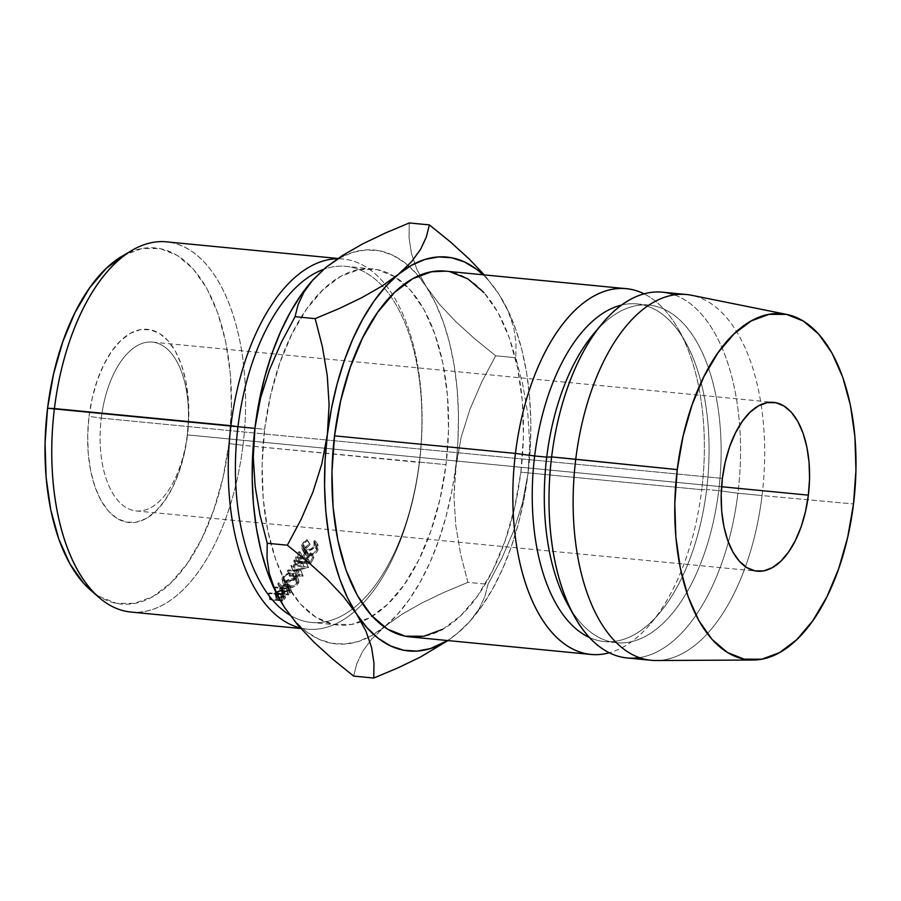 <?xml version="1.0" encoding="UTF-8"?>
<svg xmlns="http://www.w3.org/2000/svg" width="901" height="901" viewBox="0 0 901 901"><rect width="100%" height="100%" fill="white"/><g stroke="black" fill="none" stroke-linecap="round" stroke-linejoin="round"><path stroke-width="0.68" stroke-dasharray="4.5 3.38" d="M187.273 434.89A84.795 43.653 -84.5 0 1 133.956 510.608A84.795 43.653 -84.5 0 1 101.284 418.132L89.053 416.341A97.038 49.96 95.5 0 0 126.433 522.152A97.038 49.96 95.5 0 0 187.453 435.51L187.273 434.89L721.577 486.731L187.273 434.89A84.795 43.653 95.5 0 0 152.472 342.11A84.795 43.653 95.5 0 0 101.284 418.132A84.795 43.653 95.5 0 0 136.096 510.912A84.795 43.653 95.5 0 0 187.273 434.89L188.816 416.555L188.23 397.96L185.719 380.436L181.394 364.657L175.413 351.232L167.991 340.691L159.443 333.415L150.073 329.698L140.241 329.676L130.341 333.347L120.745 340.589L111.814 351.097L103.908 364.488L97.319 380.245L92.307 397.746L89.053 416.341L87.69 435.296L88.275 453.89L90.776 471.414L95.112 487.193L101.092 500.607L108.503 511.16L117.062 518.435L126.433 522.152L136.265 522.175L146.165 518.503L155.76 511.261L164.68 500.753L172.598 487.362L179.186 471.606L184.198 454.104L187.453 435.51A97.038 49.96 95.5 0 0 150.073 329.698A97.038 49.96 95.5 0 0 89.053 416.341L101.284 418.132L326.624 439.992L101.284 418.132A84.795 43.653 -84.5 0 1 154.612 342.414A84.795 43.653 -84.5 0 1 187.273 434.89M722.388 478.397L326.624 439.992L722.388 478.397M132.515 250.129A185.955 95.731 -84.5 0 1 242.977 445.308L228.944 443.596A178.882 92.093 95.5 0 0 122.682 255.828M130.735 612.027A185.955 95.731 95.5 0 0 242.977 445.308L419.359 462.078A178.882 92.093 -84.5 0 1 361.042 601.631A178.882 92.093 -84.5 0 1 352.899 608.648A178.882 92.093 -84.5 0 1 289.852 615.09A178.882 92.093 95.5 0 0 311.386 622.456A178.882 92.093 95.5 0 0 352.899 608.648A178.882 92.093 95.5 0 0 361.031 601.631A178.882 92.093 95.5 0 0 419.359 462.078L446.029 464.668A178.882 92.093 -84.5 0 1 372.203 616.307A178.882 92.093 -84.5 0 1 361.245 621.713A178.882 92.093 -84.5 0 1 338.055 625.035A178.882 92.093 -84.5 0 1 264.635 429.315L262.135 464.263L263.205 498.546L267.822 530.847L275.796 559.926L286.833 584.67L300.506 604.12L316.274 617.523L333.55 624.382L351.66 624.427L369.917 617.647L387.61 604.301L404.065 584.918L418.638 560.242L430.791 531.207L440.037 498.929L446.029 464.668L448.54 429.721L447.459 395.426L442.841 363.126L434.868 334.046L423.83 309.313L410.169 289.863L394.39 276.449L377.114 269.59L359.003 269.557L340.747 276.337L323.054 289.671L306.599 309.054L292.025 333.742L279.873 362.776L270.627 395.043L264.635 429.315L254.904 428.369L264.635 429.315A178.882 92.093 -84.5 0 1 372.609 268.937A178.882 92.093 -84.5 0 1 395.134 276.911A178.882 92.093 -84.5 0 1 404.448 284.074A178.882 92.093 -84.5 0 1 446.029 464.668L419.359 462.078A178.882 92.093 95.5 0 0 390.662 296.339A178.882 92.093 95.5 0 0 382.261 285.921A178.882 92.093 95.5 0 0 345.939 266.347A178.882 92.093 95.5 0 0 323.549 269.376A178.882 92.093 -84.5 0 1 382.261 285.921A178.882 92.093 -84.5 0 1 390.662 296.328A178.882 92.093 -84.5 0 1 419.359 462.078L419.461 462.438A185.955 95.731 95.5 0 0 337.492 258.756A185.955 95.731 -84.5 0 1 343.146 258.981A185.955 95.731 -84.5 0 1 419.461 462.438L242.977 445.308A185.955 95.731 95.5 0 0 166.651 241.851M598.005 328.921A169.602 87.307 -84.5 0 1 649.092 305.101A169.602 87.307 -84.5 0 1 718.705 490.662L706.643 489.491A169.602 87.307 95.5 0 0 637.041 303.93A169.602 87.307 95.5 0 0 621.667 305.034A169.602 87.307 -84.5 0 1 685.943 342.808A169.602 87.307 -84.5 0 1 706.643 489.491L701.744 489.716A183.736 94.582 95.5 0 0 679.32 330.813A183.736 94.582 95.5 0 0 644.102 293.85A183.736 94.582 -84.5 0 1 701.744 489.716L520.846 472.158A183.736 94.582 95.5 0 0 445.443 271.133M674.432 294.875A183.736 94.582 -84.5 0 1 737.93 493.23L718.705 490.662A169.602 87.307 95.5 0 0 687.936 328.764A169.602 87.307 95.5 0 0 593.635 333.854M686.641 294.537A183.736 94.582 -84.5 0 1 762.055 495.573L737.93 493.23A183.736 94.582 95.5 0 0 662.517 292.206M656.119 660.523A183.736 94.582 95.5 0 0 762.055 495.573L853.517 503.952L762.055 495.573A183.736 94.582 95.5 0 0 691.563 295.269M339.204 258.227L352.64 252.404L366.121 249.904L379.422 250.771L392.318 255.006L404.572 262.518L415.98 273.194L426.353 286.833L435.521 303.22L443.303 322.062L449.588 343.044L454.262 365.806L457.235 389.964L458.474 415.091L457.933 440.758L453.924 496.327L455.793 525.576L460.659 554.352L467.867 582.361L487.982 584.31L501.801 558.372L513.581 531.106L522.49 502.882L528.009 473.554L529.732 443.776L527.873 414.528L522.997 385.752L515.8 357.742L516.025 342.943L513.694 327.457L508.141 311.127L498.715 293.861A197.871 101.858 -84.5 0 1 503.85 302.432A197.871 101.858 -84.5 0 1 528.009 473.554L529.732 443.776L527.873 414.528L522.997 385.752L515.8 357.742L516.025 342.943L513.694 327.457L508.141 311.127L498.715 293.861A197.871 101.858 -84.5 0 0 483.071 274.782L488.342 280.211L498.715 293.861L507.882 310.237L515.665 329.09L521.949 350.072L526.623 372.834L529.597 396.981L530.835 422.107L530.295 447.786L528.009 473.554L524.01 499.008L518.357 523.684L511.16 547.166L502.521 569.049L492.61 588.972L481.596 606.576L469.646 621.577L456.987 633.718L447.583 640.532A197.871 101.858 -84.5 0 0 456.987 633.718L469.894 621.408L479.05 608.941L484.884 596.518L487.982 584.31L501.801 558.372L513.581 531.106L522.49 502.882L528.009 473.554A197.871 101.858 -84.5 0 1 473.295 617.399A197.871 101.858 -84.5 0 1 456.987 633.718L469.894 621.408L479.05 608.941L484.884 596.518L487.982 584.31L467.867 582.361L443.754 592.498L421.488 603.186L401.564 614.561L371.46 635.746L358.024 641.58L344.542 644.08L331.241 643.201L318.357 638.978L306.092 631.466L294.683 620.789M442.673 629.292L460.85 615.586L477.744 595.685L492.723 570.333L505.191 540.51L514.696 507.364L520.846 472.158L523.425 436.264L522.321 401.058L517.579 367.878L509.38 338.01L498.05 312.602L484.006 292.622M450.061 271.809L445.77 271.167M627.028 657.955A183.736 94.582 95.5 0 0 737.93 493.23L762.055 495.573A183.736 94.582 -84.5 0 1 651.153 660.287M567.439 603.828A169.602 87.307 95.5 0 0 654.79 630.317A169.602 87.307 95.5 0 0 718.705 490.662L737.93 493.23A183.736 94.582 -84.5 0 1 639.237 657.617M409.944 636.883A183.736 94.582 95.5 0 0 520.846 472.158L701.744 489.716A183.736 94.582 -84.5 0 1 609.267 652.786A183.736 94.582 95.5 0 0 650.939 623.289A183.736 94.582 95.5 0 0 701.744 489.716L706.643 489.491A169.602 87.307 -84.5 0 1 659.735 612.781A169.602 87.307 -84.5 0 1 589.412 637.503A169.602 87.307 95.5 0 0 604.278 641.546A169.602 87.307 95.5 0 0 706.643 489.491L718.705 490.662A169.602 87.307 -84.5 0 1 616.34 642.717A169.602 87.307 -84.5 0 1 570.772 609.515M447.943 640.577L456.987 633.718L447.943 640.577M485.662 276.483L498.715 293.861L485.662 276.483M279.366 598.917A197.871 101.858 95.5 0 0 284.311 607.139L279.321 598.838M309.899 283.41L313.379 279.423M284.311 607.139A197.871 101.858 95.5 0 0 368.475 637.345A197.871 101.858 95.5 0 0 384.265 626.995A197.871 101.858 95.5 0 0 384.626 626.691L401.564 614.561L421.488 603.186L443.754 592.498L467.867 582.361L460.659 554.352L455.793 525.576L453.924 496.327L455.647 466.538L461.177 437.222L470.085 408.998L481.866 381.731L495.685 355.782L515.8 357.742L495.685 355.782L474.838 338.911L455.805 321.646L439.406 304.2L426.353 286.833L416.938 269.568L411.385 253.226L409.054 237.751L409.268 222.952L409.054 237.751L411.385 253.226L416.938 269.568L426.353 286.833L439.406 304.2L455.805 321.646L474.838 338.911L495.685 355.782L481.866 381.731L470.085 408.998L461.177 437.222L451.649 491.98L445.995 516.656L438.798 540.138L430.171 562.033L420.26 581.945L409.234 599.559L397.285 614.561L384.626 626.691A197.871 101.858 95.5 0 0 455.647 466.538A197.871 101.858 95.5 0 0 426.353 286.833A197.871 101.858 95.5 0 0 418.334 275.909A197.871 101.858 95.5 0 0 408.119 265.423A197.871 101.858 95.5 0 0 326.038 267.282A197.871 101.858 95.5 0 0 310.755 282.385A197.871 101.858 95.5 0 0 309.73 283.601M356.74 663.891L353.631 676.099L356.74 663.891L362.562 651.468L356.74 663.891M371.719 639L362.562 651.468L371.719 639L384.626 626.691L371.719 639M122.761 255.783L141.919 248.496L160.029 248.53L177.306 255.388L193.084 268.802L206.746 288.241L217.783 312.985L225.768 342.065L230.374 374.365L231.456 408.649L228.944 443.596L222.952 477.868L213.706 510.135L201.565 539.17L186.98 563.857L170.526 583.24L152.832 596.575L134.587 603.355L116.466 603.321L99.2 596.462L90.652 590.189M419.461 462.438A185.955 95.731 -84.5 0 1 307.218 629.146A185.955 95.731 -84.5 0 1 300.393 627.997A185.955 95.731 95.5 0 0 419.461 462.438M293.118 570.536A185.955 95.731 -84.5 0 1 292.994 570.738L299.864 575.266L290.043 575.311A185.955 95.731 -84.5 0 1 289.446 576.19L303.074 576.144A185.955 95.731 95.5 0 0 303.153 576.021L295.337 570.862L308.401 567.607A185.955 95.731 95.5 0 0 308.48 567.472L296.542 564.826A185.955 95.731 -84.5 0 1 295.99 565.783L304.572 567.686L293.118 570.536A185.955 95.731 -84.5 0 1 292.994 570.738L290.865 565.603L297.826 569.995L299.864 575.266L292.994 570.738L290.865 565.603A178.882 92.093 95.5 0 0 290.989 565.4L293.118 570.536L304.572 567.686L302.353 562.697L290.989 565.4L293.118 570.536M310.563 563.857A185.955 95.731 95.5 0 0 313.92 557.606L312.613 557.482A185.955 95.731 -84.5 0 1 309.798 562.753L305.867 562.37A185.955 95.731 95.5 0 0 308.683 557.1L307.376 556.976A185.955 95.731 -84.5 0 1 304.561 562.247L299.65 561.762A185.955 95.731 95.5 0 0 302.173 557.055A185.955 95.731 95.5 0 0 302.466 556.491L301.159 556.367A185.955 95.731 -84.5 0 1 297.792 562.618L310.563 563.857L297.792 562.618L295.483 557.787A178.882 92.093 95.5 0 0 298.715 551.772L301.159 556.367L302.466 556.491A185.955 95.731 -84.5 0 1 299.65 561.762L304.561 562.247L302.218 557.449A178.882 92.093 95.5 0 0 304.932 552.381L307.376 556.976L308.683 557.1A185.955 95.731 -84.5 0 1 305.867 562.37L309.798 562.753L307.455 557.956A178.882 92.093 95.5 0 0 310.169 552.887L312.613 557.482L313.92 557.606L311.476 553.011L310.169 552.887L312.613 557.482A185.955 95.731 -84.5 0 1 309.798 562.753L307.455 557.956L303.536 557.573L305.867 562.37L303.536 557.573A178.882 92.093 95.5 0 0 306.239 552.504L308.683 557.1L306.239 552.504L304.932 552.381L307.376 556.976A185.955 95.731 -84.5 0 1 304.561 562.247L302.218 557.449L297.319 556.976L299.65 561.762L297.319 556.976A178.882 92.093 95.5 0 0 300.022 551.896L302.466 556.491L300.022 551.896L298.715 551.772L301.159 556.367A185.955 95.731 -84.5 0 1 297.792 562.618L295.483 557.787L308.243 559.025L310.563 563.857L308.243 559.025A178.882 92.093 95.5 0 0 311.476 553.011L313.92 557.606A185.955 95.731 -84.5 0 1 310.563 563.857M289.739 585.627L288.376 587.407A178.882 92.093 -84.5 0 1 287.002 588.927A178.882 92.093 95.5 0 0 288.376 587.407L289.908 593.365A185.955 95.731 -84.5 0 1 288.478 594.942L287.002 588.927L274.242 587.689A178.882 92.093 95.5 0 0 274.861 587.013L280.752 587.587A178.882 92.093 95.5 0 0 281.247 587.035L277.846 583.589A178.882 92.093 95.5 0 0 278.6 582.699L282.002 586.179L283.556 592.103L282.002 586.179L284.356 584.332L287.858 583.713L289.503 589.524L287.858 583.713L289.581 584.344L289.739 585.627L287.858 583.713L282.002 586.179L278.6 582.699L280.245 588.511A185.955 95.731 -84.5 0 1 279.468 589.445L277.846 583.589L281.247 587.035L282.768 592.993A185.955 95.731 -84.5 0 1 282.25 593.568L280.752 587.587L274.861 587.013L276.359 592.993A185.955 95.731 -84.5 0 1 275.717 593.703L274.242 587.689L287.002 588.927L288.478 594.942A185.955 95.731 95.5 0 0 289.908 593.365L291.327 591.518L291.214 590.189L287.374 589.682L283.556 592.103L280.245 588.511A185.955 95.731 -84.5 0 1 279.468 589.445L282.768 592.993A185.955 95.731 -84.5 0 1 282.25 593.568L276.359 592.993A185.955 95.731 -84.5 0 1 275.717 593.703L288.478 594.942L275.717 593.703L274.242 587.689A178.882 92.093 95.5 0 0 274.861 587.013L276.359 592.993L282.25 593.568L280.752 587.587A178.882 92.093 95.5 0 0 281.247 587.035L282.768 592.993L279.468 589.445L277.846 583.589A178.882 92.093 95.5 0 0 278.6 582.699L280.245 588.511L283.556 592.103L289.503 589.524L291.327 591.518L289.908 593.365L288.376 587.407L289.739 585.627L291.327 591.518L289.84 584.794L291.327 591.518M296.114 578.521L291.992 578.408L286.45 580.728L284.006 583.488L283.973 586.033L287.633 587.824L293.444 587.002L297.961 583.904L298.884 581.99L298.591 580.233L296.114 578.521M317.76 544.463L316.566 545.342L317.287 547.436L316.701 549.88L313.424 553.383L308.784 554.509L305.642 552.595L305.935 548.754L310.023 544.7L309.685 543.675L305.495 547.132L303.885 551.333L305.236 554.397L308.356 555.534L311.183 555.343L316.454 552.302L318.042 549.937L318.076 544.891L315.08 540.363L317.76 544.463L318.042 549.937C316.014 553.901 312.782 555.759 308.356 555.534L304.538 553.642L301.801 548.788L304.538 553.642L304.639 548.619L309.685 543.675L310.023 544.7L305.935 548.754L305.721 552.831L308.784 554.509C312.332 554.554 314.967 553.011 316.701 549.88L316.566 545.342L313.908 541.197L316.713 545.544L317.76 544.463L315.08 540.363L313.908 541.197L314.122 545.578L316.701 549.88L314.122 545.578C312.456 548.585 309.843 550.06 306.295 550.004L308.784 554.509L306.295 550.004L303.186 548.281L303.355 544.452L305.935 548.754L303.355 544.452L307.365 540.566L310.023 544.7L307.016 539.575L309.685 543.675L307.016 539.575L302.049 544.328L304.639 548.619L302.049 544.328L302.038 549.159L305.889 550.995L308.356 555.534L305.889 550.995C310.214 551.085 313.402 549.295 315.463 545.634L318.042 549.937L315.463 545.634L315.08 540.363L315.463 545.634L313.908 547.909L308.705 550.826L305.889 550.995L302.849 549.97L301.351 546.93L302.049 544.328L304.538 541.129L307.016 539.575L307.365 540.566L304.02 543.314L302.792 546.4L304.335 549.43L306.295 550.004L310.913 548.934L314.122 545.578L314.663 543.224L313.908 541.197L316.566 545.342M284.063 591.788L282.666 593.399A178.882 92.093 -84.5 0 1 281.281 594.716A178.882 92.093 95.5 0 0 282.666 593.399L283.961 599.582A185.955 95.731 -84.5 0 1 282.531 600.956L281.281 594.716L268.521 593.477A178.882 92.093 95.5 0 0 269.151 592.881L275.042 593.455A178.882 92.093 95.5 0 0 275.548 592.971L277.542 591.214L278.905 597.352L277.542 591.214L282.159 590.099L283.578 596.18L282.159 590.099L283.883 590.662L284.063 591.788L282.159 590.099L277.542 591.214L275.548 592.971L276.844 599.165A185.955 95.731 -84.5 0 1 276.314 599.672L275.042 593.455L269.151 592.881L270.424 599.097A185.955 95.731 -84.5 0 1 269.771 599.717L268.521 593.477L281.281 594.716L282.531 600.956A185.955 95.731 95.5 0 0 283.961 599.582L285.437 597.915L285.279 596.755L283.578 596.18L278.905 597.352L276.844 599.165A185.955 95.731 -84.5 0 1 276.314 599.672L270.424 599.097A185.955 95.731 -84.5 0 1 269.771 599.717L282.531 600.956L269.771 599.717L268.521 593.477A178.882 92.093 95.5 0 0 269.151 592.881L270.424 599.097L276.314 599.672L275.042 593.455A178.882 92.093 95.5 0 0 275.548 592.971L276.844 599.165L278.905 597.352L283.578 596.18L285.437 597.915L283.961 599.582L282.666 593.399L284.063 591.788L285.437 597.915L284.164 591.135L285.437 597.915M90.269 589.851A178.882 92.093 95.5 0 0 228.944 443.596L242.977 445.308A185.955 95.731 -84.5 0 1 98.817 597.34M279.107 591.202L276.348 593.579L280.605 593.984A178.882 92.093 95.5 0 0 281.889 592.745L282.43 591.011L279.107 591.202M281.54 590.752L282.925 596.845L278.871 598.546L277.553 592.374L281.54 590.752L282.734 591.405L281.889 592.745L283.218 598.906A185.955 95.731 -84.5 0 1 281.878 600.201L280.605 593.984L276.348 593.579L277.553 592.374L278.871 598.546L277.621 599.796L276.348 593.579L277.621 599.796L281.878 600.201L280.605 593.984A178.882 92.093 95.5 0 0 281.889 592.745L283.218 598.906L284.097 597.397L282.925 596.845L281.54 590.752M304.538 553.642L302.038 549.159M313.908 541.197L315.08 540.363M294.818 578.296L292.87 572.89C288.59 572.788 285.234 574.128 282.779 576.944L284.603 582.53C287.137 579.58 290.539 578.172 294.818 578.296L298.783 580.649L297.961 583.904C295.404 586.709 291.958 588.015 287.633 587.824L283.657 585.639L284.603 582.53L282.779 576.944L281.99 579.748L285.955 582.057L287.633 587.824L285.955 582.057C290.246 582.271 293.636 581.021 296.147 578.307L297.961 583.904L296.147 578.307L296.902 575.266L292.87 572.89L294.818 578.296M296.711 577.395L291.721 581.28L288.782 581.99L283.635 581.483L281.923 578.724L284.57 575.21L291.293 572.856L295.224 573.498L296.666 574.77L296.711 577.395M284.682 580.841L291.226 580.649L293.343 579.557L294.864 578.149L295.325 575.266L292.296 573.712L287.644 574.478L285.561 575.649L283.364 578.555L284.682 580.841M288.264 587.047L286.552 581.314L283.41 579.467L284.063 577.102L285.887 582.688L285.144 585.267L288.264 587.047L296.688 583.735L297.319 580.999L294.233 579.152L285.887 582.688L284.063 577.102C286.011 574.77 288.759 573.644 292.296 573.712L294.233 579.152L292.296 573.712L295.449 575.559L294.864 578.149L296.688 583.735L294.864 578.149C292.859 580.39 290.088 581.449 286.552 581.314L288.264 587.047L286.394 586.562L285.144 584.197L288.027 580.762L294.233 579.152L297.229 580.751L296.688 583.735L295.156 585.177L288.264 587.047M284.817 584.963L282.058 587.711L286.315 588.128A178.882 92.093 95.5 0 0 287.588 586.686L288.151 584.726L284.817 584.963M287.261 584.434L288.883 590.279L284.84 592.239L283.286 586.303L287.261 584.434L288.433 585.109L287.588 586.686L289.142 592.621A185.955 95.731 -84.5 0 1 287.813 594.108L286.315 588.128L282.058 587.711L283.286 586.303L284.84 592.239L283.556 593.691L282.058 587.711L283.556 593.691L287.813 594.108L286.315 588.128A178.882 92.093 95.5 0 0 287.588 586.686L289.142 592.621L290.032 590.955L288.883 590.279L287.261 584.434M311.476 553.011A178.882 92.093 -84.5 0 1 308.243 559.025L295.483 557.787A178.882 92.093 95.5 0 0 297.814 553.484A178.882 92.093 95.5 0 0 298.715 551.772L300.022 551.896A178.882 92.093 -84.5 0 1 298.783 554.273A178.882 92.093 -84.5 0 1 297.319 556.976L302.218 557.449A178.882 92.093 95.5 0 0 302.364 557.201A178.882 92.093 95.5 0 0 304.932 552.381L306.239 552.504A178.882 92.093 -84.5 0 1 303.536 557.573L307.455 557.956A178.882 92.093 95.5 0 0 310.169 552.887L311.476 553.011M302.353 562.697L304.572 567.686L295.99 565.783L293.737 560.827L302.353 562.697L293.737 560.827A178.882 92.093 95.5 0 0 294.278 559.904L296.542 564.826A185.955 95.731 -84.5 0 1 295.99 565.783L293.737 560.827A178.882 92.093 95.5 0 0 294.278 559.904L296.542 564.826L308.48 567.472L306.25 562.506L294.278 559.904L306.25 562.506L308.48 567.472A185.955 95.731 -84.5 0 1 308.401 567.607L306.171 562.641A178.882 92.093 95.5 0 0 306.25 562.506A178.882 92.093 -84.5 0 1 306.171 562.641L308.401 567.607L295.337 570.862L293.208 565.727L306.171 562.641L293.208 565.727L295.337 570.862L303.153 576.021L301.125 570.727L293.208 565.727L301.125 570.727L303.153 576.021A185.955 95.731 -84.5 0 1 303.074 576.144L301.047 570.851A178.882 92.093 95.5 0 0 301.125 570.727A178.882 92.093 -84.5 0 1 301.047 570.851L303.074 576.144L289.446 576.19L287.453 570.851L301.047 570.851L287.453 570.851A178.882 92.093 95.5 0 0 288.016 570.006L290.043 575.311A185.955 95.731 -84.5 0 1 289.446 576.19L287.453 570.851A178.882 92.093 95.5 0 0 288.016 570.006L290.043 575.311L299.864 575.266L297.826 569.995L288.016 570.006L297.826 569.995L290.865 565.603A178.882 92.093 95.5 0 0 290.989 565.4L302.353 562.697M281.878 600.201L277.621 599.796L278.871 598.546L282.925 596.845L284.119 597.645L283.218 598.906A185.955 95.731 -84.5 0 1 281.878 600.201M287.813 594.108L283.556 593.691L284.84 592.239L286.417 590.842L288.883 590.279L290.043 591.191L289.142 592.621A185.955 95.731 -84.5 0 1 287.813 594.108M136.096 510.912L757.031 571.166M343.146 258.981L337.909 258.474M372.609 268.937L345.939 266.347M679.32 330.813L685.943 342.808M649.092 305.101L637.041 303.93M616.34 642.717L604.278 641.546M650.939 623.289L659.735 612.781M471.493 619.55L473.295 617.399M338.055 625.035L311.386 622.456M307.218 629.146L300.866 628.526M152.472 342.11L773.565 402.375M284.108 597.509L282.734 591.405M303.186 548.281L305.743 552.809M281.99 579.748L283.759 585.526M298.783 580.661L296.902 575.266M283.41 579.467L285.189 585.2M295.449 575.559L297.33 580.987M290.032 590.955L288.433 585.109"/><path stroke-width="1.35" d="M808.366 495.156A84.795 43.653 -84.5 0 1 757.189 571.178A84.795 43.653 -84.5 0 1 722.388 478.397L721.194 494.964L721.701 511.216L723.897 526.533L727.67 540.318L732.907 552.043L739.383 561.267L746.861 567.619L755.049 570.874L763.643 570.885L772.292 567.675L780.683 561.357L788.476 552.167L795.392 540.465L801.147 526.702L805.528 511.396L808.366 495.156L809.56 478.589L809.053 462.337L806.857 447.02L803.084 433.235L797.847 421.51L791.371 412.298L783.893 405.934L775.705 402.691L767.111 402.668L758.462 405.878L750.071 412.207L742.278 421.386L735.362 433.088L729.607 446.862L725.226 462.157L722.388 478.397A84.795 43.653 -84.5 0 1 773.565 402.375A84.795 43.653 -84.5 0 1 808.366 495.156L721.577 486.731L808.366 495.156M337.909 258.474L166.651 241.851A185.955 95.731 95.5 0 0 54.42 408.57A185.955 95.731 -84.5 0 1 132.515 250.129L122.682 255.828A178.882 92.093 95.5 0 0 47.562 408.254L237.965 426.725A178.882 92.093 -84.5 0 1 323.549 269.376A178.882 92.093 95.5 0 0 237.965 426.725L254.904 428.369L237.965 426.725A178.882 92.093 95.5 0 0 289.852 615.09A178.882 92.093 -84.5 0 1 237.965 426.725L230.904 425.689A185.955 95.731 -84.5 0 1 337.492 258.756A185.955 95.731 95.5 0 0 230.904 425.689L54.42 408.57A185.955 95.731 95.5 0 0 130.735 612.027L300.866 628.526M626.341 288.692L445.443 271.133A183.736 94.582 95.5 0 0 334.541 435.859L515.44 453.417A183.736 94.582 -84.5 0 1 626.341 288.692A183.736 94.582 -84.5 0 1 644.102 293.85A183.736 94.582 95.5 0 0 515.44 453.417L534.665 455.974A169.602 87.307 -84.5 0 1 621.667 305.034A169.602 87.307 95.5 0 0 534.665 455.974L546.727 457.145A169.602 87.307 -84.5 0 1 598.005 328.921M602.431 323.358L593.635 333.854A169.602 87.307 95.5 0 0 546.727 457.145L551.626 456.92A183.736 94.582 -84.5 0 1 602.431 323.358A183.736 94.582 -84.5 0 1 674.432 294.875M786.821 314.438L691.563 295.269A183.736 94.582 95.5 0 0 575.739 459.262A183.736 94.582 -84.5 0 1 686.641 294.537L662.517 292.206A183.736 94.582 95.5 0 0 551.626 456.92L677.237 469.601A173.837 89.492 -84.5 0 1 786.821 314.438A173.837 89.492 -84.5 0 1 853.517 503.952L847.695 537.255L838.707 568.621L826.904 596.834L812.736 620.823L796.743 639.654L779.545 652.617L761.807 659.205L744.215 659.172L727.422 652.504L712.094 639.473L698.816 620.575L688.082 596.53L680.334 568.272L675.851 536.883L674.804 503.569L677.237 469.601L683.059 436.298L692.047 404.943L703.85 376.719L718.018 352.73L734.011 333.899L751.209 320.936L768.947 314.348L786.539 314.393L803.332 321.049L818.66 334.08L831.938 352.978L842.672 377.023L850.42 405.281L854.903 436.67L855.95 469.995L853.517 503.952A173.837 89.492 -84.5 0 1 753.292 660.016A173.837 89.492 -84.5 0 1 677.237 469.601L575.739 459.262A183.736 94.582 95.5 0 0 656.119 660.523L753.292 660.016M313.379 279.423L326.038 267.282L342.695 255.343L362.63 243.923L385.11 233.122L409.268 222.952L429.394 224.901L450.241 241.783L469.263 259.049L484.31 274.906L469.263 259.049L450.241 241.783L429.394 224.901L426.297 237.087L420.553 249.374L411.475 261.808L398.4 274.309L411.566 265.254L425.002 259.42L438.483 256.92L451.784 257.799L464.679 262.022L476.933 269.534L483.071 274.782A197.871 101.858 -84.5 0 0 398.4 274.309L381.742 286.259L361.808 297.668L339.328 308.48L315.17 318.639L322.355 346.626L327.243 375.503L329.102 404.774L327.378 434.462L331.377 409.02L337.03 384.344L344.227 360.862L352.865 338.967L362.776 319.055L373.791 301.441L385.741 286.439L398.4 274.309L381.742 286.259L361.808 297.668L339.328 308.48L315.17 318.639L295.044 316.69L298.141 304.504L303.885 292.217L311.532 281.45L326.038 267.282L339.204 258.227M294.683 620.789L284.311 607.139L297.6 624.787L313.987 642.176L332.829 659.262L353.631 676.099L373.757 678.048L373.971 663.215L371.595 647.571L365.975 631.173L356.672 614.167A197.871 101.858 -84.5 0 0 447.583 640.532L430.385 648.596L416.904 651.096L403.603 650.229L390.719 645.994L378.454 638.482L367.045 627.806L356.672 614.167L347.516 597.78L339.722 578.938L333.438 557.956L328.775 535.194L325.79 511.036L324.563 485.909L325.092 460.242L327.378 434.462L321.826 463.88L312.917 492.081L301.171 519.246L287.351 545.218L308.142 562.055L326.995 579.129L343.382 596.518L356.672 614.167A197.871 101.858 -84.5 0 1 327.378 434.462A197.871 101.858 -84.5 0 1 398.4 274.309L411.475 261.808L420.553 249.374L426.297 237.087L429.394 224.901L409.268 222.952L385.11 233.122L362.63 243.923L342.695 255.343L326.038 267.282L312.962 279.794L303.885 292.217L298.141 304.504L295.044 316.69L315.17 318.639L322.355 346.626L327.243 375.503L329.102 404.774L327.378 434.462L321.826 463.88L312.917 492.081L301.171 519.246L287.351 545.218L308.142 562.055L326.995 579.129L343.382 596.518L356.672 614.167L365.975 631.173L371.595 647.571L373.971 663.215L373.757 678.048L397.87 667.9L420.125 657.212L447.943 640.577L420.125 657.212L397.87 667.9L373.757 678.048L353.631 676.099L332.829 659.262L313.987 642.176L297.6 624.787L284.311 607.139L279.411 598.985L275.008 590.144L269.388 573.746L267.011 558.091L267.225 543.258L260.029 515.282L255.141 486.394L253.294 457.134L255.017 427.446L259.015 401.992L264.669 377.316L271.877 353.834L280.504 331.951L290.415 312.028L301.43 294.424L309.899 283.41M445.77 271.167L431.466 271.764L412.714 278.736L394.548 292.431L377.643 312.343L362.675 337.695L350.196 367.518L340.691 400.663L334.541 435.859L331.962 471.752L333.066 506.97L337.807 540.138L346.007 570.006L357.337 595.426L371.381 615.394L387.576 629.168L405.326 636.207L423.92 636.252L442.673 629.292M484.006 292.622L467.81 278.848L450.061 271.809M651.153 660.287A183.736 94.582 -84.5 0 1 575.739 459.262L551.626 456.92A183.736 94.582 95.5 0 0 627.028 657.955L651.153 660.287M639.237 657.617A183.736 94.582 -84.5 0 1 574.05 615.822A183.736 94.582 -84.5 0 1 551.626 456.92L546.727 457.145A169.602 87.307 95.5 0 0 567.439 603.828L574.05 615.822M570.772 609.515A169.602 87.307 -84.5 0 1 546.727 457.145L534.665 455.974A169.602 87.307 95.5 0 0 589.412 637.503A169.602 87.307 -84.5 0 1 534.665 455.974L515.44 453.417A183.736 94.582 95.5 0 0 609.267 652.786A183.736 94.582 -84.5 0 1 590.853 654.441A183.736 94.582 -84.5 0 1 515.44 453.417L334.541 435.859A183.736 94.582 95.5 0 0 409.944 636.883L590.853 654.441M279.321 598.838L267.36 571.91L261.076 550.928L256.413 528.166L253.429 504.019L252.201 478.893L252.731 453.214L255.017 427.446L260.558 398.028L269.478 369.827L281.213 342.662L295.044 316.69L281.213 342.662L269.478 369.827L260.558 398.028L255.017 427.446A197.871 101.858 95.5 0 0 279.175 598.568A197.871 101.858 95.5 0 0 279.366 598.917M311.532 281.45L309.73 283.601A197.871 101.858 95.5 0 0 255.017 427.446L253.294 457.134L255.141 486.394L260.029 515.282L267.225 543.258L287.351 545.218L267.225 543.258L267.011 558.091L269.388 573.746L275.008 590.144L284.311 607.139M90.652 590.189L83.421 583.048L69.749 563.598L58.723 538.866L50.738 509.786L46.12 477.485L45.05 443.202L47.562 408.254L53.553 373.983L62.8 341.716L74.941 312.67L89.526 287.993L105.98 268.611L123.662 255.276M300.393 627.997A185.955 95.731 -84.5 0 1 230.904 425.689A185.955 95.731 95.5 0 0 300.393 627.997M98.817 597.34A185.955 95.731 -84.5 0 1 54.42 408.57L47.562 408.254A178.882 92.093 95.5 0 0 90.269 589.851L98.817 597.34"/></g></svg>
